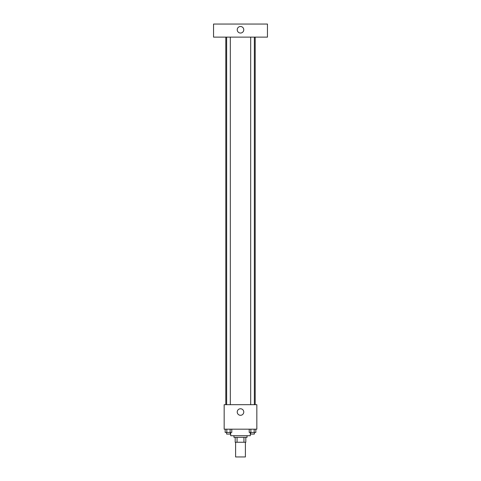 <?xml version="1.0" encoding="UTF-8"?>
<svg xmlns="http://www.w3.org/2000/svg" width="481" height="481" viewBox="0 0 481 481"><rect width="100%" height="100%" fill="white"/><g stroke="black" fill="none" stroke-linecap="round" stroke-linejoin="round"><path stroke-width="0.72" d="M235.6 442.249L235.6 456.95L245.4 456.95L245.4 442.249M243.939 437.349L243.939 442.249L235.191 442.249L235.191 437.349M243.939 442.249L245.809 442.249L245.809 437.349L245.809 442.249M247.036 435.714L247.036 437.349L233.964 437.349L233.964 435.714M237.061 437.349L237.061 442.249M230.7 432.449L230.7 435.714L250.3 435.714L250.3 432.449M256.836 429.178L224.164 429.178L224.164 404.677L256.836 404.677L256.836 429.178M243.765 412.025A3.265 3.265 0 0 1 238.865 414.856A3.265 3.265 0 0 1 238.865 409.199A3.265 3.265 0 0 1 243.765 412.025M255.201 37.121L255.201 404.677M250.685 404.677L250.685 37.121M230.315 37.121L230.315 404.677M267.454 37.121L213.546 37.121L213.546 24.05L267.454 24.05L267.454 37.121M240.5 26.503A3.265 3.265 0 0 1 243.332 31.403A3.265 3.265 0 0 1 237.668 31.403A3.265 3.265 0 0 1 240.5 26.503M255.826 429.178L255.826 432.449L249.224 432.449L249.224 429.178M254.172 429.178L254.172 432.449M250.872 429.178L250.872 432.449M254.359 432.449L254.359 434.078L250.685 434.078L250.685 432.449M231.776 429.178L231.776 432.449L225.174 432.449L225.174 429.178M230.128 429.178L230.128 432.449M226.828 429.178L226.828 432.449M230.315 432.449L230.315 434.078L226.641 434.078L226.641 432.449M225.799 37.121L225.799 404.677M254.359 404.677L254.359 37.121M226.641 37.121L226.641 404.677"/></g></svg>
